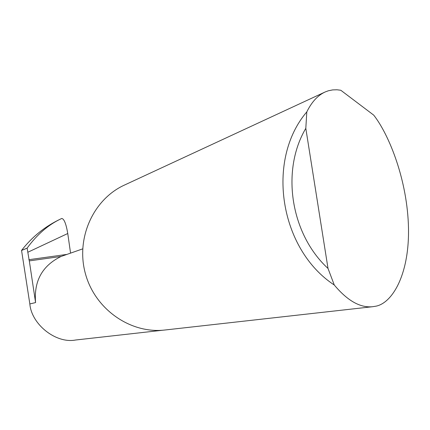<?xml version="1.0" encoding="UTF-8"?>
<svg xmlns="http://www.w3.org/2000/svg" width="430" height="430" viewBox="0 0 430 430"><rect width="100%" height="100%" fill="white"/><g stroke="black" fill="none" stroke-linecap="round" stroke-linejoin="round"><path stroke-width="0.64" d="M373.735 115.143C389.075 134.708 407.554 180.256 408.5 228.351C409.301 276.458 391.16 304.354 374.874 306.348L372.633 306.708C360.249 307.998 347.467 300.763 334.271 285.004C279.591 249.201 265.686 159.976 306.81 111.886C311.696 101.98 317.802 95.342 325.134 91.977L328.31 90.789L332.643 89.902L337.045 89.784L340.796 90.257L373.735 115.143M372.633 306.708L165.066 329.993C130.715 334.105 95.202 309.492 85.484 273.948C75.481 238.483 93.219 199.101 124.781 184.922L324.607 92.224M29.31 260.881L35.577 302.58C33.776 281.043 42.274 265.67 61.071 256.463L29.278 260.892L27.133 248.126C36.916 234.683 48.09 224.965 60.662 218.983C45.172 226.314 32.137 236.79 21.554 250.41L29.842 303.94C31.46 324.36 55.965 343.86 75.632 340.006L163.228 330.175M27.085 248.196L21.5 250.48M70.552 253.093L67.757 233.511C66.112 223.826 64.113 218.816 61.753 218.472L60.662 218.983M61.071 256.463L82.668 248.879M306.81 111.886L305.811 128.355L328.02 268.454L334.271 285.004M305.811 128.355C280.731 170.678 290.664 234.124 328.02 268.454M21.554 250.41L27.133 248.126M67.757 233.511L27.778 252.276M28.837 259.699L66.682 254.442M35.577 302.58L29.842 303.94"/></g></svg>
